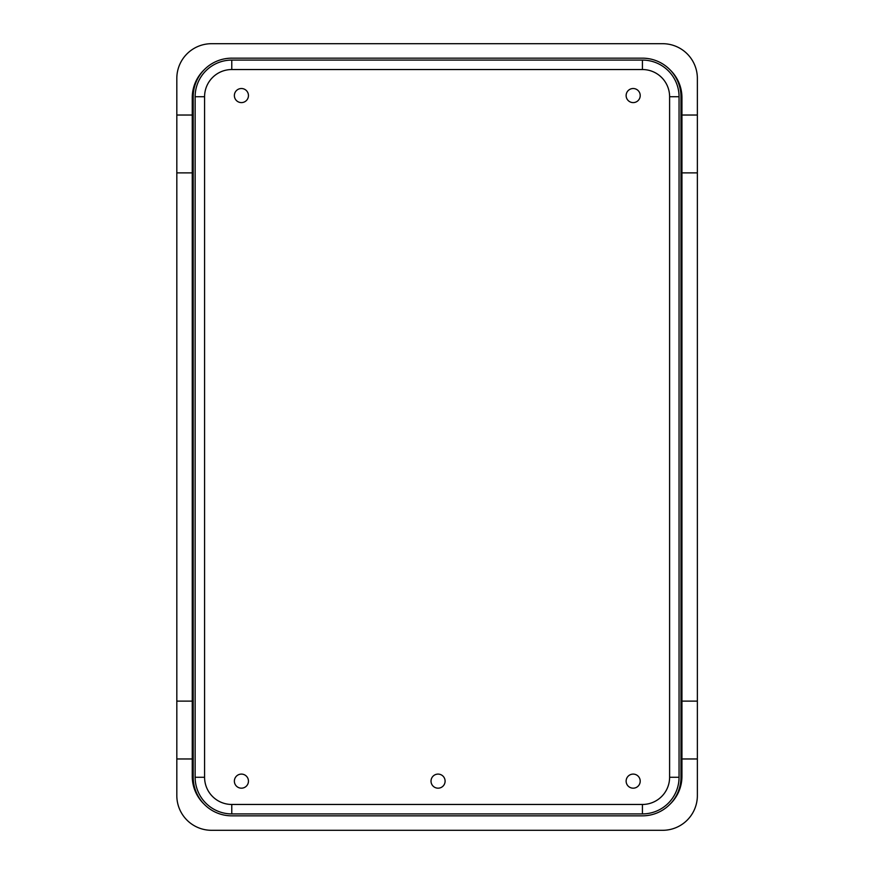 <?xml version="1.0" encoding="UTF-8"?>
<svg xmlns="http://www.w3.org/2000/svg" width="874" height="874" viewBox="0 0 874 874"><rect width="100%" height="100%" fill="white"/><g stroke="black" fill="none" stroke-linecap="round" stroke-linejoin="round"><path stroke-width="1.31" d="M630.471 787.638A7.036 7.036 0 0 1 628.887 775.555A7.036 7.036 0 0 1 640.15 780.22A7.036 7.036 0 0 1 630.471 787.638M435.361 787.638A7.036 7.036 0 0 1 433.777 775.555A7.036 7.036 0 0 1 445.041 780.22A7.036 7.036 0 0 1 435.361 787.638M238.711 787.638A7.036 7.036 0 0 1 237.127 775.555A7.036 7.036 0 0 1 248.391 780.22A7.036 7.036 0 0 1 238.711 787.638M176.821 277.943L176.821 596.057M238.711 102.061A7.036 7.036 0 0 1 237.127 89.978A7.036 7.036 0 0 1 248.391 94.643A7.036 7.036 0 0 1 238.711 102.061M630.471 102.061A7.036 7.036 0 0 1 628.887 89.978A7.036 7.036 0 0 1 640.15 94.643A7.036 7.036 0 0 1 630.471 102.061M642.423 58.165A38.554 38.554 0 0 1 680.977 96.719L680.977 777.281A38.554 38.554 0 0 1 642.423 815.835L231.774 815.835A38.554 38.554 0 0 1 193.209 777.281L193.209 96.719A38.554 38.554 0 0 1 231.774 58.165L642.423 58.165M195.142 96.719A36.632 36.632 0 0 1 231.774 60.087L642.423 60.087A36.632 36.632 0 0 1 679.054 96.719L679.054 777.281A36.632 36.632 0 0 1 642.423 813.913L231.774 813.913A36.632 36.632 0 0 1 195.142 777.281L195.142 96.719L204.582 96.719A27.181 27.181 0 0 1 231.774 69.538L642.423 69.538A27.181 27.181 0 0 1 669.604 96.719L669.604 777.281A27.181 27.181 0 0 1 642.423 804.462L231.774 804.462A27.181 27.181 0 0 1 204.582 777.281L204.582 96.719M192.247 115.029L192.247 172.877L176.821 172.877L176.821 115.029L192.247 115.029L192.247 97.68A38.554 38.554 0 0 1 204.024 69.942M681.949 758.971L681.949 701.123L697.365 701.123L697.365 758.971L681.949 758.971L681.949 776.32A38.554 38.554 0 0 1 670.161 804.058M176.821 701.123L192.247 701.123L192.247 758.971L176.821 758.971L176.821 172.877M681.949 115.029L697.365 115.029L697.365 172.877L681.949 172.877L681.949 97.68L680.977 97.68M697.365 172.877L697.365 701.123M681.949 172.877L681.949 701.123M670.161 69.942A38.554 38.554 0 0 1 681.949 97.68M176.821 115.029L176.821 78.398A34.698 34.698 0 0 1 211.53 43.7L662.667 43.7A34.698 34.698 0 0 1 697.365 78.398L697.365 115.029M204.024 804.058A38.554 38.554 0 0 1 192.247 776.32L192.247 758.971M697.365 758.971L697.365 795.602A34.698 34.698 0 0 1 662.667 830.3L211.53 830.3A34.698 34.698 0 0 1 176.821 795.602L176.821 758.971M192.247 701.123L192.247 172.877M231.774 69.538L231.774 60.087M642.423 69.538L642.423 60.087M195.142 777.281L204.582 777.281M669.604 96.719L679.054 96.719M669.604 777.281L679.054 777.281M231.774 813.913L231.774 804.462M642.423 804.462L642.423 813.913M193.209 776.32L192.247 776.32M193.209 97.68L192.247 97.68M681.949 776.32L680.977 776.32"/></g></svg>
